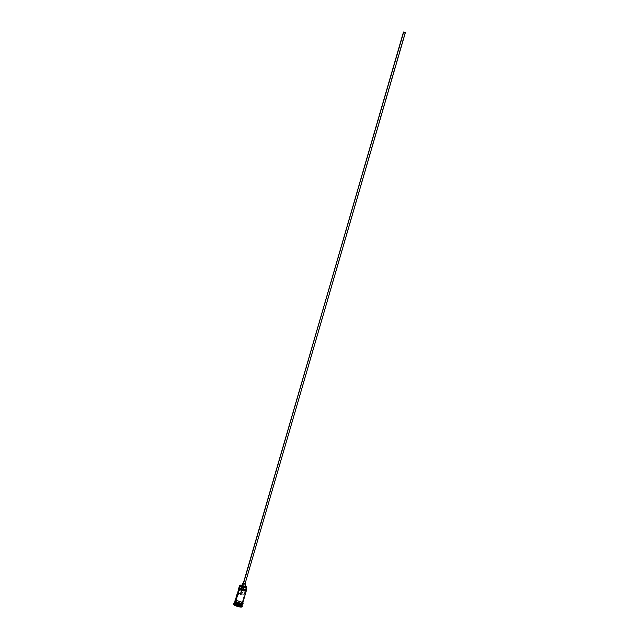 <?xml version="1.0" encoding="UTF-8"?>
<svg xmlns="http://www.w3.org/2000/svg" width="639" height="639" viewBox="0 0 639 639"><rect width="100%" height="100%" fill="white"/><g stroke="black" fill="none" stroke-linecap="round" stroke-linejoin="round"><path stroke-width="0.48" stroke-dasharray="3.19 2.4" d="M246.646 587.049A3.97 0.974 16.2 0 0 246.47 586.929A3.97 0.974 16.2 0 0 242.988 585.564A3.97 0.974 16.2 0 0 239.881 585.308A3.97 0.974 -163.8 0 1 242.988 585.564A3.97 0.974 -163.8 0 1 246.47 586.929A3.97 0.974 -163.8 0 1 246.646 587.049L246.646 587.049M245.584 586.306L242.205 585.252A3.77 0.927 -163.8 0 1 245.08 586.091M237.708 593.391A3.97 0.974 -163.8 0 1 243.954 594.957L245.025 591.267L238.539 590.532L241.414 590.851L240.392 594.733L403.808 32.246L240.392 594.733L241.718 595.013L404.982 32.581L241.694 595.037L237.468 594.222L240.344 594.55L241.71 590.843L242.149 590.939L241.079 594.629L243.954 594.957L245.025 591.267A3.97 0.974 16.2 0 0 240.919 589.829A3.97 0.974 16.2 0 0 238.267 589.997M243.459 583.359L245.041 583.814L405.238 32.405L245.041 583.814L243.483 583.359M243.347 583.183L245.456 583.854L244.649 586.626L242.029 586.019M242.125 604.678A3.866 0.951 16.2 0 0 241.678 603.847A3.866 0.951 16.2 0 0 240.687 603.288A3.866 0.951 16.2 0 0 236.726 602.138A3.866 0.951 16.2 0 0 234.769 602.401A3.866 0.951 16.2 0 0 234.761 602.425L234.793 602.313A3.866 0.951 -163.8 0 1 236.462 602.01A3.866 0.951 -163.8 0 1 240.975 603.32A3.866 0.951 -163.8 0 1 241.71 603.751A3.866 0.951 -163.8 0 1 242.149 604.59M241.997 605.604A3.97 0.974 16.2 0 0 241.47 604.869L241.734 603.951A3.97 0.974 -163.8 0 0 237.852 602.409A3.97 0.974 -163.8 0 0 234.729 602.345A3.97 0.974 -163.8 0 1 237.852 602.409A3.97 0.974 -163.8 0 1 241.734 603.951L241.47 604.869A3.97 0.974 16.2 0 0 237.301 603.272A3.97 0.974 16.2 0 0 234.377 603.392A4.465 1.094 -163.8 0 1 241.742 605.381A4.465 1.094 16.2 0 0 237.596 603.703A4.465 1.094 16.2 0 0 233.978 603.488L234.569 603.192A3.97 0.974 -163.8 0 1 237.78 603.384A3.97 0.974 -163.8 0 1 241.47 604.869L241.606 605.844A4.465 1.094 16.2 0 0 236.925 604.047A4.465 1.094 16.2 0 0 233.626 604.174M242.644 603.168L242.756 603A3.97 0.974 16.2 0 0 242.221 602.289L246.007 589.254L242.221 602.289A3.97 0.974 16.2 0 0 238.051 600.692A3.97 0.974 16.2 0 0 235.128 600.804M242.612 603.48L242.349 604.406A3.97 0.974 16.2 0 0 241.814 603.671L242.085 602.745A3.97 0.974 -163.8 0 1 242.564 603.216A3.97 0.974 -163.8 0 1 242.612 603.48A3.97 0.974 -163.8 0 1 239.689 603.599A3.97 0.974 -163.8 0 1 235.519 602.002L235.519 602.002A3.97 0.974 -163.8 0 1 234.992 601.267A3.97 0.974 -163.8 0 1 235.176 601.075A3.97 0.974 -163.8 0 1 238.387 601.259A3.97 0.974 -163.8 0 1 242.085 602.745L241.814 603.671A3.97 0.974 16.2 0 0 241.294 603.352A3.97 0.974 16.2 0 0 236.174 601.866A3.97 0.974 16.2 0 0 234.721 602.194L234.992 601.267M235.312 603.024A3.866 0.951 -163.8 0 1 234.864 602.194A3.866 0.951 -163.8 0 1 237.908 602.257A3.866 0.951 -163.8 0 1 241.71 603.751L241.71 603.751A3.866 0.951 -163.8 0 1 242.221 604.47A3.866 0.951 -163.8 0 1 242.093 604.638M234.817 602.521A3.866 0.951 -163.8 0 1 234.793 602.313L235.288 602.936C238.491 604.502 240.807 605.013 242.221 604.47L242.197 604.566A3.866 0.951 16.2 0 0 242.197 604.566A3.866 0.951 16.2 0 0 241.678 603.847A3.866 0.951 16.2 0 0 237.876 602.345A3.866 0.951 16.2 0 0 234.84 602.289A3.866 0.951 16.2 0 0 235.28 603.12M235.168 600.66A4.018 0.982 -163.8 0 1 238.339 600.74A4.018 0.982 -163.8 0 1 242.261 602.289L242.804 603.016M242.628 603.264L242.125 602.753A4.018 0.982 16.2 0 0 236.821 600.956A4.018 0.982 16.2 0 0 235.479 601.994L234.976 601.483M245.919 589.198L245.975 589.358A3.97 0.974 -163.8 0 1 246.366 589.701A3.97 0.974 16.2 0 0 245.975 589.358L245.608 589.725M233.626 604.198L237.293 604.127L242.173 606.411M242.005 605.588A4.465 1.094 -163.8 0 0 241.742 605.381L241.47 604.869A3.97 0.974 -163.8 0 1 241.941 605.333L242.277 605.9A4.465 1.094 16.2 0 0 241.742 605.381L241.606 605.844A4.465 1.094 16.2 0 1 242.205 606.667L242.085 606.834M240.232 606.044L236.734 604.574L235.599 604.806L239.106 606.275L240.232 606.044L236.789 605.652L237.381 603.791L236.246 602.984L237.325 602.769L236.813 604.526L235.735 604.742L236.246 602.984L235.735 604.742L239.074 606.139L239.585 604.382L237.381 603.791L236.869 605.548L239.074 606.139L240.152 605.924L240.663 604.167L239.585 604.382L239.106 606.275L240.152 605.924L239.018 605.117L239.529 603.36L240.663 604.167L240.232 606.044L236.813 604.526L237.325 602.769L239.529 603.36L239.018 605.117L240.232 606.044M241.734 603.951A3.97 0.974 -163.8 0 1 242.261 604.534M235.935 602.281L235.096 601.123L237.524 601.075L235.048 601.107M242.125 602.753L241.111 602.186L242.508 603.631L240.096 603.695M241.398 603.839L241.901 603.831M241.111 602.186L237.508 601.059L241.087 602.186M239.353 603.528L236.518 602.569M235.072 600.812L237.644 600.596L242.261 602.289M242.221 602.289L239.13 600.956L235.871 600.476M245.648 589.517L246.319 587.209L245.648 589.517A2.979 0.727 16.2 0 1 245.648 589.398A2.979 0.727 16.2 0 1 245.767 589.262M242.125 585.971L244.649 586.626L245.456 583.854M241.814 603.671A3.97 0.974 16.2 0 0 235.344 601.874M237.652 593.407L240.312 593.615L243.954 594.957L241.079 594.629L241.622 594.869L241.079 594.629L242.149 590.939L245.025 591.267L239.098 589.661M245.288 583.75L243.259 583.175M236.246 602.984L237.325 602.769L240.663 604.167L239.585 604.382L236.246 602.984M236.869 605.548L235.599 604.806L236.869 605.548M235.735 604.742L236.813 604.526L235.735 604.742M236.813 604.526L239.05 605.197L236.813 604.526M241.718 595.013L405.134 32.517M242.197 604.566L240.424 603.248L236.965 602.242L234.769 602.401M242.82 602.769L239.25 600.972L235.2 600.556M246.319 587.089L245.648 589.398M242.501 586.969L403.704 32.102"/><path stroke-width="0.96" d="M235.871 600.476L235.12 600.828A3.97 0.974 16.2 0 0 235.655 601.539L240.08 586.298A3.97 0.974 -163.8 0 1 239.553 585.564A3.97 0.974 -163.8 0 1 239.881 585.308A3.97 0.974 16.2 0 0 239.745 585.364A3.97 0.974 16.2 0 0 240.08 586.298L240.304 586.131A3.77 0.927 -163.8 0 1 239.984 585.244A3.77 0.927 -163.8 0 1 242.229 585.26L239.897 585.3L240.36 586.179A3.77 0.927 -163.8 0 1 240.304 586.131A3.77 0.927 16.2 0 0 240.36 586.179A2.979 0.727 -163.8 0 1 241.814 586.698L241.143 589.006L239.689 588.487L243.978 590.037L246.007 590.109L246.35 589.661L245.688 589.326M245.08 586.091A3.77 0.927 -163.8 0 1 246.534 586.842A3.77 0.927 -163.8 0 1 246.59 586.89L246.319 587.209A3.027 0.743 -163.8 0 1 246.327 587.337A3.027 0.743 -163.8 0 1 241.814 586.698L244.913 587.553L246.319 587.209A2.979 0.727 -163.8 0 1 246.319 587.089A2.979 0.727 -163.8 0 1 246.59 586.89L246.007 589.254L246.59 586.89A3.77 0.927 16.2 0 0 246.534 586.842L244.977 586.043M405.038 32.381L403.704 32.102L405.038 32.381M243.403 583.623L403.473 32.038L405.238 32.405L403.6 32.222L243.267 583.447L245.176 583.998L243.403 583.623M243.483 583.359L403.473 32.038M244.649 586.626L243.898 586.977L241.997 586.155L242.796 583.303L243.347 583.183M242.229 604.446A3.97 0.974 -163.8 0 1 239.753 604.877A3.97 0.974 -163.8 0 1 235.176 603.2L235.28 603.12A3.866 0.951 16.2 0 0 239.082 604.622A3.866 0.951 16.2 0 0 242.125 604.678M234.761 602.425A3.866 0.951 16.2 0 0 235.28 603.12L235.312 603.024A3.866 0.951 -163.8 0 0 238.986 604.502A3.866 0.951 -163.8 0 0 242.093 604.638A3.866 0.951 -163.8 0 1 238.986 604.502A3.866 0.951 -163.8 0 1 235.312 603.024A3.866 0.951 -163.8 0 1 234.817 602.521M234.992 601.267L234.721 602.194A3.97 0.974 16.2 0 0 235.256 602.928A3.97 0.974 16.2 0 0 240.024 604.638A3.97 0.974 16.2 0 0 242.221 604.039M233.762 603.719L233.626 604.174A4.465 1.094 16.2 0 0 234.225 605.005L234.904 604.127A3.97 0.974 -163.8 0 1 234.569 603.192L233.978 603.488A4.465 1.094 16.2 0 0 234.361 604.542A4.465 1.094 -163.8 0 1 233.762 603.719A4.465 1.094 -163.8 0 1 234.377 603.376A3.97 0.974 16.2 0 0 234.904 604.127L235.176 603.2A3.97 0.974 -163.8 0 1 234.641 602.465A3.97 0.974 -163.8 0 1 234.729 602.345A3.97 0.974 -163.8 0 0 235.176 603.2L234.904 604.127A3.97 0.974 16.2 0 0 239.066 605.724A3.97 0.974 16.2 0 0 241.997 605.604L242.261 604.686A3.97 0.974 -163.8 0 1 239.337 604.798A3.97 0.974 -163.8 0 1 235.176 603.2L235.28 603.12A3.866 0.951 16.2 0 0 239.298 604.67A3.866 0.951 16.2 0 0 242.189 604.59M239.553 585.564L238.267 589.997A3.97 0.974 16.2 0 0 238.539 590.532L237.468 594.222A3.97 0.974 -163.8 0 1 237.189 593.695A3.97 0.974 -163.8 0 1 237.708 593.391M235.344 601.874A3.97 0.974 16.2 0 0 235.256 602.928L235.511 602.042L235.256 602.928A3.97 0.974 16.2 0 0 239.417 604.526A3.97 0.974 16.2 0 0 242.349 604.406L242.612 603.48M242.788 602.873A4.018 0.982 -163.8 0 1 240.128 603.208A4.018 0.982 -163.8 0 1 235.615 601.539L235.4 601.97L235.615 601.539A4.018 0.982 -163.8 0 1 235.168 600.66M245.608 589.725L241.143 589.006A2.979 0.727 16.2 0 0 239.689 588.487L235.655 601.539L238.004 602.641L235.615 601.539L235.184 600.644M235.2 600.556L234.761 601.019L235.479 601.994A4.018 0.982 16.2 0 0 240.088 603.687A4.018 0.982 16.2 0 0 242.636 603.272L241.901 603.831M242.173 606.411L241.366 607.042L237.7 606.499L234.729 605.317L233.626 604.198M234.225 605.005A4.465 1.094 16.2 0 0 238.914 606.802A4.465 1.094 16.2 0 0 242.205 606.667L242.341 606.203A4.465 1.094 -163.8 0 1 239.042 606.339A4.465 1.094 -163.8 0 1 234.361 604.542L234.225 605.005M242.005 605.588A4.465 1.094 -163.8 0 1 242.341 606.203M235.479 601.994L235.935 602.281M236.494 602.569L239.361 603.543M240.096 603.695L241.398 603.839M242.764 602.809L241.526 603.376L237.988 602.649L241.494 603.36L242.716 602.793M237.189 593.695L235.128 600.804L235.655 601.539A3.97 0.974 16.2 0 0 239.817 603.136A3.97 0.974 16.2 0 0 242.748 603.024L246.502 590.093A3.97 0.974 -163.8 0 1 243.579 590.204A3.97 0.974 -163.8 0 1 239.409 588.607L240.36 586.179L241.814 586.698L241.143 589.006A3.027 0.743 16.2 0 0 245.656 589.645A3.027 0.743 16.2 0 0 245.648 589.517M245.767 589.262A2.979 0.727 16.2 0 1 245.919 589.198A3.77 0.927 -163.8 0 1 246.319 589.589A3.77 0.927 -163.8 0 1 244.082 590.053A3.77 0.927 -163.8 0 1 239.689 588.487L239.409 588.607A3.97 0.974 16.2 0 0 244.042 590.292A3.97 0.974 16.2 0 0 246.446 589.821A3.97 0.974 16.2 0 0 246.366 589.701A3.97 0.974 -163.8 0 1 246.502 590.093M234.361 604.542A4.465 1.094 16.2 0 0 239.569 606.435A4.465 1.094 16.2 0 0 242.277 605.9L241.941 605.333A3.97 0.974 -163.8 0 1 239.537 605.812A3.97 0.974 -163.8 0 1 234.904 604.127L234.361 604.542M242.892 585.396L242.205 585.252M239.098 589.661L238.299 589.933L237.468 594.222L237.221 593.631L238.027 593.359M242.189 586.346L244.849 586.906L245.656 584.134L242.996 583.575L242.189 586.346M243.491 583.191L242.804 583.391L243.611 583.894L245.656 584.126M245.041 583.814L405.374 32.589L403.465 32.038L405.374 32.581M241.989 586.075L242.796 583.303M234.377 603.392L234.641 602.465M242.333 602.321C244.889 603.679 241.246 605.021 235.4 601.97M246.327 587.337L245.656 589.645M240.288 594.597L241.782 589.462M241.83 589.278L242.501 586.969"/></g></svg>
